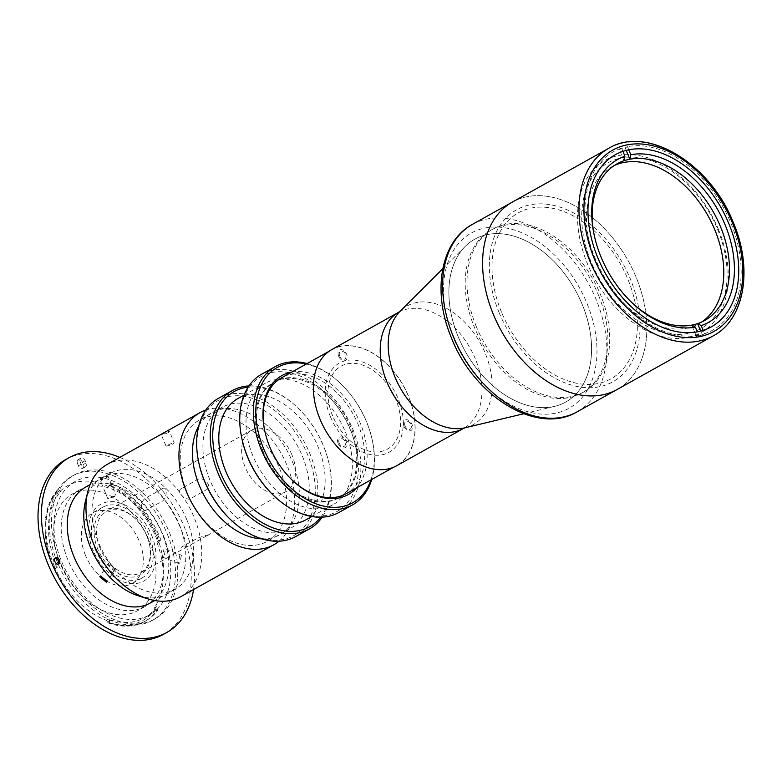 <?xml version="1.0" encoding="UTF-8"?>
<svg xmlns="http://www.w3.org/2000/svg" width="782" height="782" viewBox="0 0 782 782"><rect width="100%" height="100%" fill="white"/><g stroke="black" fill="none" stroke-linecap="round" stroke-linejoin="round"><path stroke-width="0.59" stroke-dasharray="3.91 2.93" d="M618.484 158.609A95.033 64.163 60.8 0 0 591.202 262.195A95.033 64.163 60.8 0 0 690.32 332.897A95.033 64.163 60.8 0 0 717.593 229.312A95.033 64.163 60.8 0 0 618.484 158.609M458.203 336.759A93.273 62.971 -119.2 0 1 465.319 246.32A93.273 62.971 -119.2 0 1 474.772 239.175A93.273 62.971 -119.2 0 1 582.248 304.491A93.273 62.971 -119.2 0 1 565.669 402.075A93.273 62.971 -119.2 0 1 554.614 406.366A93.273 62.971 -119.2 0 1 458.203 336.759A93.273 62.971 -119.2 0 1 474.772 239.175A93.273 62.971 -119.2 0 1 582.248 304.491A93.273 62.971 -119.2 0 1 565.669 402.075A93.273 62.971 -119.2 0 1 458.203 336.759M476.336 326.641A93.273 62.971 -119.2 0 1 492.914 229.048A93.273 62.971 -119.2 0 1 600.381 294.364A93.273 62.971 -119.2 0 1 583.812 391.958A93.273 62.971 -119.2 0 1 476.336 326.641M331.842 349.554A66.519 44.916 -119.2 0 1 408.487 396.142A66.519 44.916 -119.2 0 1 396.67 465.74M339.711 355.966A4.399 2.972 -119.2 0 1 340.972 351.167A4.399 2.972 -119.2 0 1 345.556 354.442A4.399 2.972 -119.2 0 1 344.295 359.231A4.399 2.972 -119.2 0 1 339.711 355.966M339.202 443.208A4.399 2.972 -119.2 0 1 340.463 438.409A4.399 2.972 -119.2 0 1 345.048 441.683A4.399 2.972 -119.2 0 1 343.787 446.473A4.399 2.972 -119.2 0 1 339.202 443.208M405.076 426.063A4.399 2.972 -119.2 0 1 406.337 421.273A4.399 2.972 -119.2 0 1 410.921 424.548A4.399 2.972 -119.2 0 1 409.66 429.338A4.399 2.972 -119.2 0 1 405.076 426.063M330.317 416.483A51.035 34.457 -119.2 0 1 344.96 360.854A51.035 34.457 -119.2 0 1 398.185 398.82A51.035 34.457 -119.2 0 1 383.542 454.45A51.035 34.457 -119.2 0 1 330.317 416.483M512.415 202.049A107.349 72.482 -119.2 0 1 636.108 277.219A107.349 72.482 -119.2 0 1 617.027 389.544A107.349 72.482 -119.2 0 0 636.108 277.219A107.349 72.482 -119.2 0 0 512.415 202.049M718.453 229.527A98.552 66.538 -119.2 0 1 700.946 332.643A98.552 66.538 -119.2 0 1 587.39 263.632A98.552 66.538 -119.2 0 1 604.906 160.515A98.552 66.538 -119.2 0 1 718.453 229.527M499.19 312.839A98.552 66.538 -119.2 0 1 527.469 205.422A98.552 66.538 -119.2 0 1 630.253 278.744A98.552 66.538 -119.2 0 1 601.974 386.161A98.552 66.538 -119.2 0 1 499.19 312.839M320.131 419.132A66.343 44.789 -119.2 0 1 331.92 349.71A66.343 44.789 -119.2 0 1 408.37 396.171A66.343 44.789 -119.2 0 1 396.582 465.593A66.343 44.789 -119.2 0 1 320.131 419.132M262.996 451.009A66.343 44.789 -119.2 0 1 274.785 381.596A66.343 44.789 -119.2 0 1 351.226 428.057A66.343 44.789 -119.2 0 1 339.437 497.469A66.343 44.789 -119.2 0 1 262.996 451.009M338.655 356.24A5.982 4.037 -119.2 0 1 340.375 349.71A5.982 4.037 -119.2 0 1 346.612 354.168A5.982 4.037 -119.2 0 1 344.891 360.688A5.982 4.037 -119.2 0 1 338.655 356.24M338.147 443.482A5.982 4.037 -119.2 0 1 339.857 436.952A5.982 4.037 -119.2 0 1 346.103 441.41A5.982 4.037 -119.2 0 1 344.383 447.93A5.982 4.037 -119.2 0 1 338.147 443.482M404.02 426.337A5.982 4.037 -119.2 0 1 405.731 419.817A5.982 4.037 -119.2 0 1 411.977 424.274A5.982 4.037 -119.2 0 1 410.257 430.794A5.982 4.037 -119.2 0 1 404.02 426.337M332.653 415.868A47.516 32.082 -119.2 0 1 346.289 364.08A47.516 32.082 -119.2 0 1 395.848 399.426A47.516 32.082 -119.2 0 1 382.212 451.224A47.516 32.082 -119.2 0 1 332.653 415.868M594.594 236.907A89.754 60.595 60.8 0 0 594.75 237.62A89.754 60.595 60.8 0 0 601.123 257.708A89.754 60.595 60.8 0 0 629.999 300.787A89.754 60.595 60.8 0 0 630.527 301.295M701.64 322.028A89.754 60.595 -119.2 0 1 698.873 323.719A89.754 60.595 -119.2 0 1 595.454 260.875A89.754 60.595 -119.2 0 1 611.407 166.967A89.754 60.595 -119.2 0 1 614.3 165.501M626.196 150.359L625.189 147.906L627.457 146.645A102.071 68.914 -119.2 0 1 730.945 223.261A102.071 68.914 -119.2 0 1 704.543 333.67L703.184 330.385M628.748 149.782L627.457 146.645M704.543 333.67L702.275 334.931L700.692 331.109M702.275 334.931A102.071 68.914 -119.2 0 1 696.42 336.456L691.757 325.146M696.42 336.456L698.688 335.195L697.319 331.861M698.688 335.195A102.071 68.914 -119.2 0 1 595.2 258.578A102.071 68.914 -119.2 0 1 621.602 148.169L619.334 149.43A102.071 68.914 -119.2 0 1 625.189 147.906M622.912 151.337L621.602 148.169M623.997 160.74L619.334 149.43M598.572 295.381A93.273 62.971 -119.2 0 1 581.994 392.965A93.273 62.971 -119.2 0 1 474.527 327.648A93.273 62.971 -119.2 0 1 491.096 230.064A93.273 62.971 -119.2 0 1 598.572 295.381M501.526 312.233A95.033 64.163 -119.2 0 1 528.798 208.647A95.033 64.163 -119.2 0 1 627.917 279.35A95.033 64.163 -119.2 0 1 600.644 382.936A95.033 64.163 -119.2 0 1 501.526 312.233M146.889 536.247A36.959 24.956 60.8 0 0 135.003 518.505A36.959 24.956 60.8 0 0 101.826 512.063A36.959 24.956 60.8 0 0 97.74 549.032A36.959 24.956 60.8 0 0 133.233 577.057A36.959 24.956 60.8 0 0 149.518 544.516A36.959 24.956 60.8 0 0 146.889 536.247M100.047 548.094A35.2 23.763 -119.2 0 1 106.303 511.272A35.2 23.763 -119.2 0 1 135.53 519.023A35.2 23.763 -119.2 0 1 146.86 535.924A35.2 23.763 -119.2 0 1 149.352 543.793A35.2 23.763 -119.2 0 1 140.604 572.747A35.2 23.763 -119.2 0 1 100.047 548.094M181.434 488.555C175.598 491.028 185.442 501.614 190.72 498.515L206.595 489.659C213.027 486.228 203.164 475.652 197.299 479.698L181.434 488.555M162.265 488.809C167.524 484.928 167.446 498.085 162.197 501.213L146.322 510.069C139.88 513.471 139.939 500.324 146.39 497.665L162.265 488.809M291.969 454.948A35.2 23.763 60.8 0 0 251.413 430.305A35.2 23.763 60.8 0 0 245.157 467.128A35.2 23.763 60.8 0 0 285.713 491.78A35.2 23.763 60.8 0 0 291.969 454.948M206.321 536.061L187.602 546.52L181.092 547.351L196.956 538.495C202.802 536.022 212.753 533.432 206.321 536.061L285.713 491.78M151.571 535.035A43.997 29.706 -119.2 0 1 138.952 582.991A43.997 29.706 -119.2 0 1 93.058 550.254A43.997 29.706 -119.2 0 1 105.687 502.298A43.997 29.706 -119.2 0 1 151.571 535.035M242.185 440.022A77.438 52.277 -119.2 0 1 276.31 371.861A77.438 52.277 -119.2 0 1 350.668 430.559A77.438 52.277 -119.2 0 1 342.115 508.026A77.438 52.277 -119.2 0 1 272.595 494.527M338.899 512.484A79.197 53.469 60.8 0 0 352.975 429.631A79.197 53.469 60.8 0 0 261.726 374.167M307.082 363.571A79.197 53.469 -119.2 0 1 341.099 384.021A79.197 53.469 -119.2 0 1 366.572 422.036A79.197 53.469 -119.2 0 1 372.193 439.758A79.197 53.469 -119.2 0 1 371.733 479.454M370.912 479.904A77.438 52.277 60.8 0 0 372.037 439.044A77.438 52.277 60.8 0 0 366.543 421.713A77.438 52.277 60.8 0 0 341.626 384.539A77.438 52.277 60.8 0 0 306.261 364.031M291.794 372.105A68.102 45.982 -119.2 0 1 360.336 423.326A68.102 45.982 -119.2 0 1 356.445 487.978M339.437 497.469L346.24 493.677A66.343 44.789 60.8 0 0 358.029 424.255A66.343 44.789 60.8 0 0 281.588 377.794L274.785 381.596M265.01 432.006A66.343 44.789 60.8 0 0 265.088 432.368A66.343 44.789 60.8 0 0 269.8 447.216A66.343 44.789 60.8 0 0 291.139 479.063A66.343 44.789 60.8 0 0 291.403 479.317M261.862 451.644A66.343 44.789 -119.2 0 1 273.651 382.222A66.343 44.789 -119.2 0 1 350.092 428.683A66.343 44.789 -119.2 0 1 338.303 498.105A66.343 44.789 -119.2 0 1 261.862 451.644M345.4 431.938A69.52 46.93 -119.2 0 1 333.044 504.664A69.52 46.93 -119.2 0 1 252.948 455.984A69.52 46.93 -119.2 0 1 265.303 383.258A69.52 46.93 -119.2 0 1 345.4 431.938M238.099 398.439A69.52 46.93 -119.2 0 1 318.196 447.118A69.52 46.93 -119.2 0 1 305.84 519.844M320.737 517.225A77.438 52.277 60.8 0 0 328.958 463.081A77.438 52.277 60.8 0 0 323.455 445.75A77.438 52.277 60.8 0 0 298.548 408.575A77.438 52.277 60.8 0 0 248.158 387.129M248.959 385.927A79.197 53.469 -119.2 0 1 298.02 408.067A79.197 53.469 -119.2 0 1 323.494 446.072A79.197 53.469 -119.2 0 1 329.114 463.804A79.197 53.469 -119.2 0 1 322.184 517.176M295.821 536.52A79.197 53.469 60.8 0 0 309.887 453.668A79.197 53.469 60.8 0 0 218.637 398.204M199.107 464.058A77.438 52.277 -119.2 0 1 233.232 395.897A77.438 52.277 -119.2 0 1 307.59 454.606A77.438 52.277 -119.2 0 1 299.037 532.063A77.438 52.277 -119.2 0 1 229.517 518.564M302.321 455.974A69.52 46.93 -119.2 0 1 289.966 528.7A69.52 46.93 -119.2 0 1 209.869 480.021A69.52 46.93 -119.2 0 1 222.225 407.295A69.52 46.93 -119.2 0 1 302.321 455.974M279.643 468.623A69.52 46.93 -119.2 0 1 267.297 541.349A69.52 46.93 -119.2 0 1 187.201 492.68A69.52 46.93 -119.2 0 1 199.547 419.944A69.52 46.93 -119.2 0 1 279.643 468.623M168.453 432.563C162.793 434.988 160.838 435.496 162.597 434.088C168.15 431.41 170.105 430.902 168.453 432.563L169.567 431.586L174.23 442.895L173.115 443.883C174.757 442.201 172.812 442.71 167.26 445.408L166.087 446.248L161.434 434.939L162.597 434.088M167.26 445.408C165.491 446.786 167.446 446.278 173.115 443.883M180.73 596.705A75.678 51.094 60.8 0 0 194.18 517.528A75.678 51.094 60.8 0 0 106.987 464.537M278.969 541.212A75.678 51.094 60.8 0 0 287.805 530.548A75.678 51.094 60.8 0 0 287.141 465.661A75.678 51.094 60.8 0 0 219.517 408.155A75.678 51.094 60.8 0 0 205.793 410.081M138.238 595.786A66.695 45.033 60.8 0 0 179.137 524.145A66.695 45.033 60.8 0 0 128.18 474.694A66.695 45.033 60.8 0 0 85.453 501.184M261.735 538.857A69.872 47.174 60.8 0 0 292.967 521.516A69.872 47.174 60.8 0 0 292.351 461.605A69.872 47.174 60.8 0 0 229.918 408.517A69.872 47.174 60.8 0 0 198.755 425.985M179.782 555.406L178.149 563.372L179.733 563.157L181.434 555.22L179.782 555.406M163.937 556.784L162.363 557.009L163.976 549.032L165.657 548.847L163.937 556.784M186.839 519.776A66.343 44.789 -119.2 0 1 175.051 589.198A66.343 44.789 -119.2 0 1 98.61 542.737A66.343 44.789 -119.2 0 1 110.399 473.315A66.343 44.789 -119.2 0 1 186.839 519.776M85.688 487.098A66.343 44.789 -119.2 0 1 162.138 533.559A66.343 44.789 -119.2 0 1 150.349 602.981M108.6 563.441L107.779 564.203L114.407 569.667L115.198 568.925L108.6 563.441M101.171 478.897C99.402 480.285 101.357 479.777 107.026 477.382C108.678 475.7 106.723 476.209 101.171 478.897L99.998 479.747L107.799 498.652L115.931 495.299L114.837 496.316C109.138 498.652 107.193 499.16 108.981 497.841M54.945 558.231A3.519 2.375 60.8 0 0 54.32 558.426A3.519 2.375 60.8 0 0 53.694 562.111A3.519 2.375 60.8 0 0 57.751 564.575A3.519 2.375 60.8 0 0 58.249 564.145M119.812 457.382A100.135 67.604 -119.2 0 1 184.601 527.713A100.135 67.604 -119.2 0 1 193.555 589.55M65.825 459.493A100.135 67.604 -119.2 0 1 181.209 529.619A100.135 67.604 -119.2 0 1 163.409 634.388M169.499 532.659A82.54 55.727 -119.2 0 1 154.836 619.012A82.54 55.727 -119.2 0 1 59.735 561.212A82.54 55.727 -119.2 0 1 74.398 474.86A82.54 55.727 -119.2 0 1 169.499 532.659M167.231 533.92A82.54 55.727 -119.2 0 1 152.568 620.282A82.54 55.727 -119.2 0 1 57.467 562.483A82.54 55.727 -119.2 0 1 72.13 476.13A82.54 55.727 -119.2 0 1 167.231 533.92M163.135 534.986A76.382 51.563 -119.2 0 1 149.567 614.906A76.382 51.563 -119.2 0 1 61.563 561.417A76.382 51.563 -119.2 0 1 75.131 481.507A76.382 51.563 -119.2 0 1 163.135 534.986M55.483 566.002A1.76 1.193 -119.2 0 1 57.311 567.243A76.382 51.563 -119.2 0 1 56.118 564.457A76.382 51.563 -119.2 0 1 61.299 491.057A1.76 1.193 -119.2 0 1 61.104 491.204A1.76 1.193 -119.2 0 1 59.432 490.578L57.497 491.663L57.555 489.845A79.725 53.821 60.8 0 0 47.331 547.693A79.725 53.821 60.8 0 0 52.99 565.533A79.725 53.821 60.8 0 0 53.528 566.813L53.547 567.087A77.965 52.638 -119.2 0 1 53.029 565.865A77.965 52.638 -119.2 0 1 47.497 548.417A77.965 52.638 -119.2 0 1 57.487 491.839A1.76 1.193 60.8 0 0 59.07 492.347A1.76 1.193 60.8 0 0 59.266 492.191A76.382 51.563 -119.2 0 1 67.653 485.681A76.382 51.563 -119.2 0 1 108.024 486.306A1.76 1.193 60.8 0 0 108.952 486.316A1.76 1.193 60.8 0 0 109.421 485.563A77.965 52.638 -119.2 0 1 157.71 541.398A1.76 1.193 60.8 0 0 157.583 541.457A1.76 1.193 60.8 0 0 157.231 543.207A76.382 51.563 -119.2 0 1 154.357 607.79A1.76 1.193 60.8 0 0 154.66 609.95A77.965 52.638 -119.2 0 1 107.584 622.198A1.76 1.193 60.8 0 0 107.417 621.573A1.76 1.193 60.8 0 0 106.215 620.312A76.382 51.563 -119.2 0 1 55.278 568.377A1.76 1.193 60.8 0 0 53.547 567.116L55.483 566.002L53.528 566.813M107.691 622.286L108.786 623.146A79.725 53.821 60.8 0 0 144.846 621.367A79.725 53.821 60.8 0 0 156.918 610.625L154.856 610.009L156.801 608.934A1.76 1.193 -119.2 0 1 156.4 606.646A76.382 51.563 -119.2 0 1 144.123 617.936A76.382 51.563 -119.2 0 1 108.258 619.178A1.76 1.193 -119.2 0 1 109.46 620.439A1.76 1.193 -119.2 0 1 109.636 621.201L107.584 622.198M111.474 484.293L111.572 482.924A79.725 53.821 -119.2 0 1 159.919 537.449A79.725 53.821 -119.2 0 1 160.936 540.01L160.036 540.518A79.725 53.821 60.8 0 0 159.01 537.957A79.725 53.821 60.8 0 0 110.663 483.423L109.539 485.378L111.474 484.293A1.76 1.193 -119.2 0 1 110.995 485.182A1.76 1.193 -119.2 0 1 110.067 485.163A76.382 51.563 -119.2 0 1 157.7 538.026A76.382 51.563 -119.2 0 1 159.274 542.073A1.76 1.193 -119.2 0 1 159.616 540.323A1.76 1.193 -119.2 0 1 159.851 540.235L157.71 541.398M60.4 563.949A66.871 45.151 -119.2 0 1 72.286 493.98A66.871 45.151 -119.2 0 1 149.333 540.812A66.871 45.151 -119.2 0 1 137.456 610.781A66.871 45.151 -119.2 0 1 60.4 563.949M67.878 559.775A66.871 45.151 -119.2 0 1 79.764 489.806A66.871 45.151 -119.2 0 1 156.82 536.638A66.871 45.151 -119.2 0 1 144.934 606.607A66.871 45.151 -119.2 0 1 67.878 559.775M85.434 555.21A40.478 27.331 -119.2 0 1 92.628 512.855A40.478 27.331 -119.2 0 1 139.264 541.203A40.478 27.331 -119.2 0 1 132.07 583.548A40.478 27.331 -119.2 0 1 85.434 555.21M95.404 549.648A40.478 27.331 -119.2 0 1 102.598 507.293A40.478 27.331 -119.2 0 1 149.235 535.641A40.478 27.331 -119.2 0 1 142.041 577.986A40.478 27.331 -119.2 0 1 95.404 549.648M111.572 482.924L110.663 483.423M54.427 566.305A79.725 53.821 -119.2 0 1 58.454 489.337L59.432 490.578M58.454 489.337L57.555 489.845M156.801 608.934L157.827 610.116A79.725 53.821 -119.2 0 1 145.755 620.859A79.725 53.821 -119.2 0 1 109.685 622.638L109.636 621.201M109.685 622.638L108.786 623.146M157.827 610.116L156.918 610.625M157.915 541.32L160.036 540.518M77.506 463.501A3.695 2.493 -119.2 0 1 78.161 459.63A3.695 2.493 -119.2 0 1 82.423 462.221L83.351 464.479A3.695 2.493 -119.2 0 1 82.697 468.35A3.695 2.493 -119.2 0 1 78.435 465.759L77.506 463.501L80.223 461.976L81.162 464.244A3.695 2.493 60.8 0 0 85.414 466.825A3.695 2.493 60.8 0 0 86.069 462.964L85.14 460.706A3.695 2.493 60.8 0 0 80.878 458.115A3.695 2.493 60.8 0 0 80.223 461.976M107.026 477.382L108.141 476.394L115.931 495.299M465.212 427.754A67.946 45.874 60.8 0 0 485.339 353.542A67.946 45.874 60.8 0 0 400.159 311.177M398.683 312.262A66.519 44.916 -119.2 0 1 475.339 358.84A66.519 44.916 -119.2 0 1 463.511 428.438M608.777 148.277A107.349 72.482 -119.2 0 1 732.47 223.457A107.349 72.482 -119.2 0 1 713.389 335.771M577.067 411.84A107.349 72.482 60.8 0 0 596.138 299.526A107.349 72.482 60.8 0 0 472.445 224.346M453.521 337.98A100.311 67.721 -119.2 0 1 482.308 228.637A100.311 67.721 -119.2 0 1 586.93 303.269A100.311 67.721 -119.2 0 1 558.133 412.613A100.311 67.721 -119.2 0 1 453.521 337.98M57.311 567.243L55.278 568.377M106.215 620.312L108.258 619.178M156.4 606.646L154.357 607.79M157.231 543.207L159.274 542.073M59.266 492.191L61.299 491.057M110.067 485.163L108.024 486.306M85.14 460.706L82.423 462.221M86.069 462.964L83.351 464.479M81.162 464.244L78.435 465.759M442.768 268.764L465.319 246.32M492.914 229.048L491.096 230.064M583.812 391.958L581.994 392.965M523.686 413.766L554.614 406.366M711.376 326.827L700.946 332.643M615.336 154.699L604.906 160.515M331.92 349.71L329.075 351.304M396.582 465.593L393.727 467.177M704.533 320.561L698.873 323.719M629.999 300.787L631.054 301.823M594.75 237.62L594.428 236.174M617.076 163.8L611.407 166.967M135.53 519.023L135.003 518.505M251.413 430.305L106.303 511.272M187.602 546.52L140.604 572.747M149.352 543.793L149.518 544.516M372.037 439.044L372.193 439.758M265.088 432.368L264.922 431.644M281.588 377.794L273.651 382.222M333.044 504.664L311.813 516.511M328.958 463.081L329.114 463.804M289.966 528.7L267.297 541.349M222.225 407.295L199.547 419.944M298.548 408.575L298.02 408.067M265.303 383.258L244.072 395.106M346.24 493.677L338.303 498.105M291.139 479.063L291.666 479.581M341.626 384.539L341.099 384.021M229.918 408.517L219.517 408.155M292.967 521.516L287.805 530.548M162.363 557.009L178.149 563.372M175.051 589.198L154.728 600.537M107.779 564.203L99.793 576.764M54.32 558.426L55.454 557.801M154.836 619.012L152.568 620.282M149.567 614.906L144.123 617.936M79.764 489.806L72.286 493.98M102.598 507.293L92.628 512.855M47.497 548.417L47.331 547.693M61.104 491.204L59.07 492.347M145.755 620.859L144.846 621.367M159.616 540.323L157.583 541.457M110.995 485.182L108.952 486.316M142.041 577.986L132.07 583.548M144.934 606.607L137.456 610.781M75.131 481.507L67.653 485.681M74.398 474.86L72.13 476.13M80.878 458.115L78.161 459.63M85.414 466.825L82.697 468.35M57.751 564.575L58.885 563.949M115.198 568.925L107.212 581.485M110.399 473.315L90.077 484.654M165.657 548.847L181.434 555.22"/><path stroke-width="1.17" d="M320.014 419.162A66.519 44.916 -119.2 0 1 331.842 349.554L398.683 312.262A66.519 44.916 -119.2 0 0 386.865 381.86A66.519 44.916 -119.2 0 0 463.511 428.438L396.67 465.74A66.519 44.916 -119.2 0 1 320.014 419.162M713.389 335.771A107.349 72.482 -119.2 0 1 589.706 260.592A107.349 72.482 -119.2 0 1 608.777 148.277C647.173 124.837 710.603 163.897 733.389 222.723C753.027 268.656 744.767 319.203 713.389 335.771L617.027 389.544A107.349 72.482 -119.2 0 1 493.334 314.364A107.349 72.482 -119.2 0 1 512.415 202.049L472.445 224.346A107.349 72.482 60.8 0 0 453.374 336.661A107.349 72.482 60.8 0 0 577.067 411.84C537.214 435.73 474.175 396.435 451.546 338.127C432.035 292.507 440.061 241.648 472.445 224.346M728.883 223.711A98.552 66.538 -119.2 0 1 711.376 326.827A98.552 66.538 -119.2 0 1 597.819 257.806A98.552 66.538 -119.2 0 1 615.336 154.699A98.552 66.538 -119.2 0 1 728.883 223.711M626.196 150.359L629.852 159.215L630.781 154.719A93.273 62.971 -119.2 0 1 725.09 224.786A93.273 62.971 -119.2 0 1 701.21 325.595L697.612 323.621A89.754 60.595 60.8 0 0 704.533 320.561A89.754 60.595 60.8 0 0 720.486 226.653A89.754 60.595 60.8 0 0 629.852 159.215A89.754 60.595 60.8 0 0 623.997 160.74A89.754 60.595 60.8 0 0 617.076 163.8A89.754 60.595 60.8 0 0 594.594 236.907M630.527 301.295A89.754 60.595 60.8 0 0 691.757 325.146A89.754 60.595 60.8 0 0 697.612 323.621L700.692 331.109M614.3 165.501A89.754 60.595 -119.2 0 1 714.816 229.82A89.754 60.595 -119.2 0 1 701.64 322.028M691.757 325.146L695.364 327.111A93.273 62.971 -119.2 0 1 631.054 301.823A93.273 62.971 -119.2 0 1 594.428 236.174A93.273 62.971 -119.2 0 1 624.935 156.244L623.997 160.74M630.781 154.719L628.748 149.782M703.184 330.385L701.21 325.595M697.319 331.861L695.364 327.111M624.935 156.244L622.912 151.337M577.067 411.84L617.027 389.544A107.349 72.482 -119.2 0 1 493.334 314.364A107.349 72.482 -119.2 0 1 512.415 202.049L608.777 148.277M273.123 495.035L272.595 494.527A77.438 52.277 -119.2 0 1 247.689 457.353A77.438 52.277 -119.2 0 1 242.185 440.022L242.029 439.298A79.197 53.469 60.8 0 0 247.65 457.03A79.197 53.469 60.8 0 0 273.123 495.035A79.197 53.469 60.8 0 0 338.899 512.484L352.506 504.898A79.197 53.469 -119.2 0 1 261.256 449.435A79.197 53.469 -119.2 0 1 275.323 366.582A79.197 53.469 -119.2 0 1 307.082 363.571M371.733 479.454A79.197 53.469 -119.2 0 1 352.506 504.898M306.261 364.031A77.438 52.277 60.8 0 0 263.554 448.497A77.438 52.277 60.8 0 0 320.327 505.27A77.438 52.277 60.8 0 0 370.912 479.904M356.445 487.978A68.102 45.982 -119.2 0 1 291.666 479.581A68.102 45.982 -119.2 0 1 269.761 446.884A68.102 45.982 -119.2 0 1 264.922 431.644A68.102 45.982 -119.2 0 1 291.794 372.105M329.075 351.304L281.588 377.794A66.343 44.789 60.8 0 0 265.01 432.006M311.813 516.511L305.84 519.844A69.52 46.93 -119.2 0 1 225.744 471.165A69.52 46.93 -119.2 0 1 238.099 398.439L244.072 395.106M248.158 387.129A77.438 52.277 60.8 0 0 220.475 472.533A77.438 52.277 60.8 0 0 320.737 517.225M322.184 517.176A79.197 53.469 -119.2 0 1 309.418 528.935A79.197 53.469 -119.2 0 1 218.168 473.472A79.197 53.469 -119.2 0 1 232.244 390.619A79.197 53.469 -119.2 0 1 248.959 385.927M232.244 390.619L218.637 398.204A79.197 53.469 60.8 0 0 198.951 463.335A79.197 53.469 60.8 0 0 204.571 481.067A79.197 53.469 60.8 0 0 230.045 519.082A79.197 53.469 60.8 0 0 295.821 536.52L309.418 528.935M230.045 519.082L229.517 518.564A77.438 52.277 -119.2 0 1 204.601 481.389A77.438 52.277 -119.2 0 1 199.107 464.058L198.951 463.335M291.403 479.317A66.343 44.789 60.8 0 0 346.24 493.677L393.727 467.177M275.323 366.582L261.726 374.167A79.197 53.469 60.8 0 0 242.029 439.298M205.793 410.081A75.678 51.094 60.8 0 0 199.948 412.671L106.987 464.537A75.678 51.094 60.8 0 0 87.877 491.477A75.678 51.094 60.8 0 0 93.537 543.715A75.678 51.094 60.8 0 0 147.778 598.817A75.678 51.094 60.8 0 0 180.73 596.705L273.7 544.839A75.678 51.094 60.8 0 0 278.969 541.212M199.948 412.671A75.678 51.094 60.8 0 0 186.507 491.839A75.678 51.094 60.8 0 0 273.7 544.839M87.877 491.477L85.453 501.184A66.695 45.033 60.8 0 0 90.438 547.224A66.695 45.033 60.8 0 0 138.238 595.786L147.778 598.817M198.755 425.985A69.872 47.174 60.8 0 0 199.43 485.778A69.872 47.174 60.8 0 0 261.735 538.857M106.411 582.228L99.793 576.764L100.604 576.002L107.212 581.485L106.411 582.228M154.728 600.537L150.349 602.981A66.343 44.789 -119.2 0 1 73.899 556.52A66.343 44.789 -119.2 0 1 85.688 487.098L90.077 484.654M59.51 560.264A3.519 2.375 60.8 0 0 55.454 557.801A3.519 2.375 60.8 0 0 54.828 561.476A3.519 2.375 60.8 0 0 58.885 563.949A3.519 2.375 60.8 0 0 59.51 560.264M58.249 564.145A3.519 2.375 60.8 0 0 58.376 560.899A3.519 2.375 60.8 0 0 54.945 558.231M193.555 589.55A100.135 67.604 -119.2 0 1 166.81 632.482A100.135 67.604 -119.2 0 1 51.436 562.366A100.135 67.604 -119.2 0 1 69.227 457.597A100.135 67.604 -119.2 0 1 119.812 457.382M166.81 632.482L163.409 634.388A100.135 67.604 -119.2 0 1 48.034 564.262A100.135 67.604 -119.2 0 1 65.825 459.493L69.227 457.597M442.768 268.764L400.159 311.177A67.946 45.874 60.8 0 0 394.978 377.051A67.946 45.874 60.8 0 0 465.212 427.754L463.511 428.438M594.31 258.725A103.83 70.106 -119.2 0 1 624.104 145.55A103.83 70.106 -119.2 0 1 732.402 222.802A103.83 70.106 -119.2 0 1 702.598 335.977A103.83 70.106 -119.2 0 1 594.31 258.725M465.212 427.754L523.686 413.766M400.159 311.177L398.683 312.262"/></g></svg>
